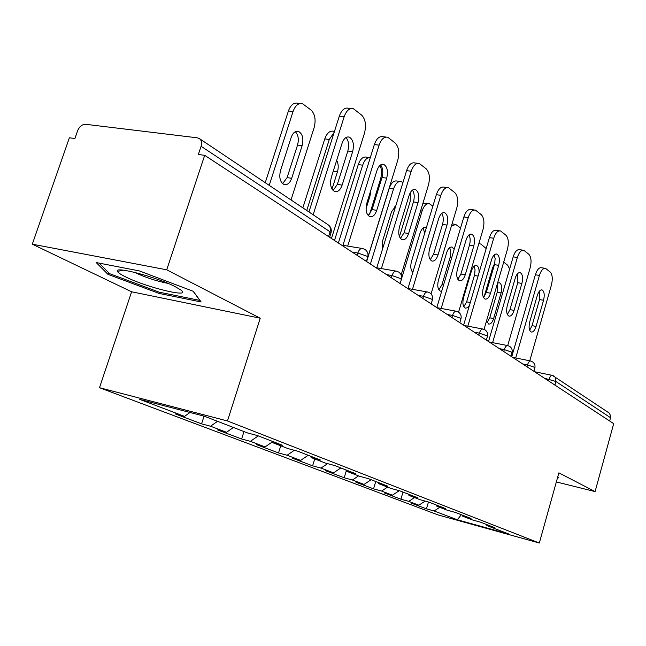 <?xml version="1.0" encoding="UTF-8"?>
<svg xmlns="http://www.w3.org/2000/svg" width="646" height="646" viewBox="0 0 646 646"><rect width="100%" height="100%" fill="white"/><g stroke="black" fill="none" stroke-linecap="round" stroke-linejoin="round"><path stroke-width="0.97" d="M99.492 387.713L438.069 514.927L539.321 543.02L227.473 420.966L99.492 387.713L131.614 291.782L260.225 318.212L166.725 269.802L32.3 244.18L131.614 291.782M32.3 244.18L69.372 137.792L74.904 138.51L77.577 130.823C79.426 126.495 82.115 124.323 85.652 124.298L197.353 137.824L199.283 138.51L328.16 224.816C330.251 226.358 330.881 228.684 330.066 231.777L201.092 146.279L198.354 154.499L204.685 155.315L166.725 269.802M461.309 514.717L457.344 519.78L508.935 534.089L486.866 525.545L494.965 527.782L480.576 522.194L472.363 519.933L462.722 516.202L462.165 515.048M457.344 519.78L434.12 510.978L426.449 508.854L428.451 501.99M425.173 501.094L418.866 505.196L411.09 503.056L426.449 508.854M418.866 505.196L408.74 501.361L400.9 499.205L403.007 492.082M399.244 490.685L392.421 495.175L384.475 492.995L400.9 499.205M392.421 495.175L381.568 491.057L373.55 488.861L375.754 481.496M371.143 479.712L364.053 484.419L355.93 482.199L373.55 488.861M364.053 484.419L352.401 480.002L344.197 477.765L346.28 470.894M340.854 467.946L333.554 472.856L325.245 470.603L344.197 477.765M333.554 472.856L320.997 468.1L312.607 465.831L314.723 458.935M308.19 455.268L300.673 460.396L292.17 458.103L312.607 465.831M300.673 460.396L287.099 455.252L278.523 452.943L280.752 445.788M272.41 441.872L265.11 446.911L256.414 444.585L278.523 452.943M265.11 446.911L250.406 441.339L241.628 438.997L243.978 431.56M233.408 427.474L226.536 432.287L217.637 429.929L241.628 438.997M226.536 432.287L210.539 426.231L201.568 423.857L204.047 416.145M189.997 412.479L184.538 416.371L175.446 413.981L201.568 423.857M184.538 416.371L139.73 399.389L204.281 416.202L247.644 432.982L257.423 435.557L282.383 445.247L272.749 442.696L288.164 448.663L297.701 451.191L320.545 460.065L311.154 457.554L325.293 463.029L334.588 465.516L355.575 473.663L346.418 471.2L359.434 476.239L368.503 478.686L387.842 486.196L378.919 483.773L390.943 488.433L399.785 490.831L417.671 497.775L408.958 495.401L420.102 499.713L428.726 502.063L445.32 508.507L436.817 506.181L447.169 510.187L455.583 512.496L471.015 518.488L462.722 516.202M414.546 497.565L408.74 501.361M387.543 487.116L381.568 491.057M436.817 506.181L436.252 504.986M358.546 475.892L352.401 480.002M408.958 495.401L408.385 494.166M327.587 463.642L320.997 468.1M378.919 483.773L378.338 482.497M294.334 450.294L287.099 455.252M346.418 471.2L345.836 469.884M258.263 435.88L250.406 441.339M311.154 457.554L310.565 456.189M217.5 421.321L210.539 426.231M272.749 442.696L272.16 441.275M201.092 146.279C202.101 142.75 201.495 140.166 199.283 138.51M556.343 481.932L595.087 491.59L613.7 423.655L204.685 155.315M552.588 375.496L609.194 413.028L610.793 416.129L609.735 421.047M595.087 491.59L558.879 472.848L539.321 543.02M260.225 318.212L227.473 420.966M439.764 507.32L434.12 510.978M486.866 525.545L486.317 524.423M193.291 291.314L139.455 270.94L96.197 262.551L107.963 274.348L159.11 293.421L201.148 301.973L193.291 291.314M557.353 478.306L558.798 477.677L557.651 477.265M159.505 292.234L159.11 293.421M108.544 272.628L107.963 274.348M345.973 137.541C348.687 140.804 349.308 145.302 347.823 151.043L337.317 184.433L333.078 190.522M308.941 211.945L339.279 116.232C341.548 110.022 344.649 107.365 348.565 108.237L351.311 108.512M313.149 214.763L344.165 116.732C346.434 110.514 349.526 107.842 353.427 108.722L361.695 115.166C365.523 119.308 366.452 125.332 364.465 133.229L331.479 238.503M352.651 151.624L342.138 185.079C340.329 190.061 337.85 192.225 334.701 191.555C330.809 189.205 329.694 184.425 331.35 177.222L342.041 143.355C343.809 138.51 346.216 136.427 349.252 137.097C353.168 139.528 354.307 144.373 352.651 151.624L347.823 151.043M291.693 178.264L302.15 145.625C303.773 138.543 302.562 133.803 298.5 131.404C295.367 130.734 292.921 132.753 291.152 137.485L280.525 170.504C278.894 177.537 280.089 182.22 284.111 184.546C287.357 185.216 289.884 183.125 291.693 178.264L287.09 177.642L297.548 145.075C299.033 139.31 298.299 134.852 295.335 131.711M291.023 199.945L314.109 127.714C316.064 120.003 315.054 114.108 311.065 110.038L302.506 103.691C298.476 102.819 295.335 105.411 293.066 111.475L288.407 110.999L265.24 182.673M269.22 185.345L293.066 111.475M282.601 183.666L287.09 177.642M288.407 110.999C290.676 104.943 293.833 102.359 297.863 103.239L300.325 103.481M175.211 286.671C157.148 277.166 113.534 265.692 117.443 271.393C118.056 272.66 120.721 274.469 125.453 276.803C146.787 287.632 193.404 298.767 180.581 289.82L175.211 286.671M134.416 272.297L135.046 272.62C145.867 277.627 156.873 281.22 168.073 283.4M193.122 291.249L199.889 300.422L159.142 292.162L109.554 273.646L99.145 263.124M380.591 164.924C382.908 168.025 383.377 172.224 381.996 177.529L372.064 209.627L368.155 215.506M342.945 245.319L374.349 144.583C376.513 138.559 379.412 135.943 383.046 136.734L386.001 137.065M347.685 246.094L379.105 145.132C381.269 139.092 384.16 136.468 387.786 137.259L395.312 143.137C398.824 146.981 399.64 152.698 397.75 160.281L366.54 261.501M386.704 178.135L376.755 210.305C375.035 215.126 372.718 217.242 369.803 216.652C366.258 214.48 365.281 209.958 366.855 203.086L376.957 170.544C378.637 165.852 380.89 163.801 383.708 164.399C387.277 166.652 388.278 171.23 386.704 178.135L381.996 177.529M412.423 190.118C414.393 193.073 414.74 197.006 413.464 201.907L404.041 232.81L400.439 238.487M376.771 267.815L406.592 170.657C408.652 164.803 411.381 162.235 414.764 162.945L417.865 163.317M381.39 268.607L411.219 171.23C413.287 165.368 416.008 162.792 419.375 163.503L426.255 168.897C429.493 172.466 430.212 177.9 428.411 185.2L401.15 274.921M418.043 202.537L408.611 233.513C406.972 238.188 404.8 240.264 402.087 239.731C398.848 237.712 397.984 233.424 399.486 226.867L409.063 195.544C410.67 190.99 412.778 188.979 415.402 189.52C418.665 191.604 419.545 195.94 418.043 202.537L413.464 201.907M441.791 213.374C443.463 216.2 443.713 219.882 442.526 224.42L433.563 254.225L430.252 259.684M407.957 288.52L436.333 194.704C438.303 189.02 440.871 186.5 444.028 187.138L447.234 187.558M412.463 289.319L440.847 195.31C442.817 189.609 445.377 187.082 448.526 187.72L454.841 192.678C457.828 196.013 458.466 201.197 456.738 208.222L431.06 293.946M446.984 225.074L438.02 254.944C436.462 259.482 434.411 261.509 431.891 261.032C428.92 259.159 428.153 255.073 429.59 248.799L438.682 218.614C440.217 214.181 442.203 212.211 444.65 212.695C447.646 214.642 448.421 218.768 446.984 225.074L442.526 224.42M468.964 234.918C470.393 237.615 470.554 241.071 469.448 245.278L460.905 274.057L457.853 279.306M436.809 307.601L463.86 216.959C465.75 211.436 468.172 208.957 471.128 209.538L474.398 209.99M441.194 308.449L468.261 217.589C470.151 212.05 472.565 209.562 475.504 210.144L481.327 214.714C484.088 217.839 484.645 222.789 482.998 229.564L458.579 312.147M473.801 245.956L465.257 274.784C463.763 279.193 461.833 281.18 459.476 280.752C456.746 278.999 456.06 275.107 457.433 269.091L466.097 239.957C467.567 235.653 469.44 233.723 471.725 234.159C474.479 235.968 475.173 239.9 473.801 245.956L469.448 245.278M494.19 254.928L495.135 258.553L494.666 263.915L486.309 292.476L483.499 297.523M463.602 325.18L489.41 237.615C491.218 232.237 493.512 229.806 496.281 230.331L499.592 230.816M467.833 326.173L493.697 238.261C495.506 232.867 497.791 230.436 500.553 230.953L505.923 235.184C508.491 238.116 508.991 242.856 507.409 249.404L484.04 329.355M498.704 265.345L490.548 293.211C489.119 297.491 487.294 299.445 485.089 299.066C482.57 297.418 481.964 293.704 483.281 287.914L491.541 259.773C492.946 255.59 494.723 253.692 496.863 254.08C499.406 255.784 500.02 259.53 498.704 265.345L494.465 264.666M332.012 189.108L337.47 171.779C338.698 167.362 338.423 163.559 336.663 160.386M334.184 132.317L329.298 139.431L324.76 138.914L302.845 207.859M306.753 210.483L329.298 139.431M324.76 138.914C326.924 133.036 329.88 130.492 333.627 131.283L334.475 131.38M366.056 208.763L370.045 195.899L370.78 190.433M369.657 214.206L380.559 178.982C381.996 173.831 381.818 169.284 380.018 165.36M370.32 157.511C367.073 157.366 364.522 159.925 362.672 165.182L358.247 164.633L334.507 240.49M338.367 243.017L362.672 165.182M358.247 164.633C360.306 158.916 363.092 156.421 366.589 157.139L369.439 157.479M395.699 206.122L391.533 211.807L382.464 241.329L382.254 249.929M399.438 236.622L410.081 201.762L410.711 191.959M402.934 182.552L401.368 181.599C398.106 180.953 395.489 183.407 393.511 188.979L389.191 188.406L366.629 261.565M370.408 264.036L393.511 188.979M395.36 207.245L394.876 206.559M389.191 188.406C391.169 182.842 393.785 180.387 397.056 181.041L400.027 181.429M426.392 227.57L425.867 227.319C423.501 226.875 421.58 228.757 420.11 232.964L411.47 261.477C410.226 266.459 410.678 270.109 412.818 272.434M429.154 250.551L437.964 220.997M432.868 206.171L429.517 203.789C426.465 203.199 423.986 205.614 422.096 211.032L420.627 210.822M401.618 278.499L422.096 211.032M412.156 271.716L413.4 270.521M424.664 233.271L423.211 227.901M422.896 203.337L428.363 203.627M454.17 249.429L452.119 247.095C449.899 246.691 448.082 248.54 446.677 252.634L438.424 280.202C437.124 285.871 437.794 289.529 440.427 291.168L441.702 291.209M460.558 228.03L455.68 224.412L451.344 226.237M438.892 289.852L441.937 284.765L450.076 257.52C451.126 253.515 450.948 250.26 449.551 247.741M517.664 273.565L517.761 282.714L509.96 309.628L507.376 314.465M488.521 341.524L513.182 256.842C514.919 251.601 517.091 249.219 519.691 249.687L523.026 250.196M492.615 342.638L517.365 257.496C519.101 252.247 521.265 249.857 523.858 250.325L528.84 254.258C531.23 257.011 531.666 261.549 530.148 267.88L507.708 345.578M521.903 283.408L514.095 310.371C512.722 314.537 511.002 316.443 508.935 316.104C506.593 314.554 506.06 311.001 507.32 305.437L515.225 278.208C516.574 274.138 518.253 272.281 520.264 272.636C522.622 274.227 523.163 277.82 521.903 283.408L517.761 282.714M479.033 272.838C479.243 268.865 478.428 266.427 476.595 265.53C474.503 265.167 472.783 266.976 471.427 270.965L463.537 297.653C462.294 303.111 462.891 306.608 465.33 308.15L467.413 307.771L469.408 305.477M486.188 248.557L480.947 244.123L478.872 243.534M463.82 306.761L466.638 301.86L474.624 274.76L475.052 269.665L474.099 266.249M539.563 290.966L539.515 299.574L532.046 325.649L529.663 330.276M511.753 356.77L535.364 274.776C537.036 269.673 539.095 267.331 541.542 267.759L544.885 268.292M515.718 357.981L539.442 275.438C541.114 270.327 543.173 267.985 545.612 268.405L550.239 272.063C552.467 274.655 552.855 279.015 551.393 285.144L529.777 360.791M543.561 300.269L536.083 326.392C534.759 330.445 533.128 332.31 531.19 332.004C529.017 330.55 528.541 327.142 529.752 321.781L537.319 295.416C538.619 291.451 540.209 289.626 542.099 289.941C544.287 291.443 544.772 294.891 543.561 300.269L539.515 299.574M486.551 320.787L488.61 324.026C490.629 324.349 492.3 322.524 493.625 318.551L501.094 292.929C502.289 287.648 501.748 284.256 499.455 282.762L497.549 283.126M509.629 269.059L507.708 265.248L503.702 262.082M493.487 267.977L492.607 267.832L484.072 296.934M487.124 322.548L489.733 317.832L497.202 292.258L497.275 284.087M492.607 267.832L494.852 263.059M328.556 236.581L330.066 231.777L331.059 232.697L330.873 233.295M610.632 417.776L555.891 381.487L554.882 385.064M548.656 380.987L549.165 379.186C550.045 376.457 551.111 375.189 552.354 375.374L554.066 376.093L555.487 377.611L555.891 381.487L544.433 378.209M357.117 255.323L357.836 253.006L352.167 252.069M366.419 261.42L367.784 257.011C368.478 253.862 367.55 251.359 365.006 249.485L362.721 248.549C360.686 248.137 359.063 249.622 357.836 253.006L366.912 256.204L367.622 257.52M391.355 277.78L392.033 275.559L386.518 274.607M422.847 298.444L423.485 296.304L418.107 295.335M451.893 317.501L452.507 315.442L447.266 314.465M478.783 335.145L479.364 333.158L474.269 332.173M503.751 351.521L504.3 349.599L499.326 348.622M526.983 366.758L527.507 364.909L522.662 363.924M400.149 283.554L401.441 279.298C402.103 276.286 401.206 273.888 398.768 272.095L396.596 271.207C394.714 270.835 393.196 272.289 392.033 275.559L400.681 278.596L401.311 279.742M431.181 303.911L432.408 299.801C433.038 296.918 432.182 294.616 429.832 292.904L427.757 292.04C426.013 291.717 424.592 293.131 423.485 296.304L431.738 299.179L432.295 300.188M459.823 322.701L460.994 318.736C461.591 315.967 460.76 313.754 458.507 312.099L456.512 311.275C454.897 310.984 453.557 312.373 452.507 315.442L460.404 318.179L460.897 319.067M486.341 340.103L487.464 336.267C488.029 333.602 487.229 331.471 485.057 329.88L483.143 329.08C481.633 328.822 480.374 330.179 479.364 333.158L486.931 335.775L487.383 336.558M510.97 356.253L512.036 352.538C512.585 349.979 511.802 347.928 509.702 346.385L507.861 345.618C506.448 345.384 505.261 346.708 504.3 349.599L511.567 352.102L511.963 352.797M533.895 371.297L535.025 367.219L534.904 364.812L533.41 362.349L530.875 361.009C529.55 360.799 528.428 362.099 527.507 364.909L534.492 367.299L534.856 367.921M344.165 116.732L339.279 116.232M342.138 185.079L337.317 184.433M297.548 145.075L302.15 145.625M379.105 145.132L374.349 144.583M376.755 210.305L372.064 209.627M411.219 171.23L406.592 170.657M408.611 233.513L404.041 232.81M440.847 195.31L436.333 194.704M438.02 254.944L433.563 254.225M468.261 217.589L463.86 216.959M465.257 274.784L460.905 274.057M493.697 238.261L489.41 237.615M490.548 293.211L486.309 292.476M333.239 171.23L337.47 171.779M369.124 195.77L370.045 195.899M441.937 284.765L443.544 285.048M450.076 257.52L451.675 257.778M517.365 257.496L513.182 256.842M514.095 310.371L509.96 309.628M466.638 301.86L470.288 302.514M474.43 275.471L478.072 276.084M539.442 275.438L535.364 274.776M536.083 326.392L532.046 325.649M489.733 317.832L493.625 318.551M497.202 292.258L501.094 292.929M329.621 237.284L331.059 232.697C331.794 229.403 330.825 226.778 328.16 224.816M341.524 245.092L361.97 248.427M375.948 267.67L395.966 271.094M407.626 288.455L427.216 291.952M436.898 307.657L456.06 311.194M464.006 325.447L482.748 329.008M489.2 341.976L507.522 345.553M512.666 357.367L530.576 360.952M534.573 371.741L552.096 375.326M349.252 137.097L347.709 136.928M296.918 131.227L298.5 131.404M123.346 270.173L117.443 271.393M383.708 164.399L382.416 164.245M415.402 189.52L414.304 189.375M444.65 212.695L443.713 212.566M471.725 234.159L470.918 234.038M496.863 254.08L496.168 253.975M425.028 227.198L425.867 227.319M452.047 223.879L454.687 224.267M451.392 246.982L452.119 247.095M520.264 272.636L519.659 272.531M475.965 265.433L476.595 265.53M542.099 289.941L541.574 289.852M498.906 282.665L499.455 282.762"/></g></svg>
